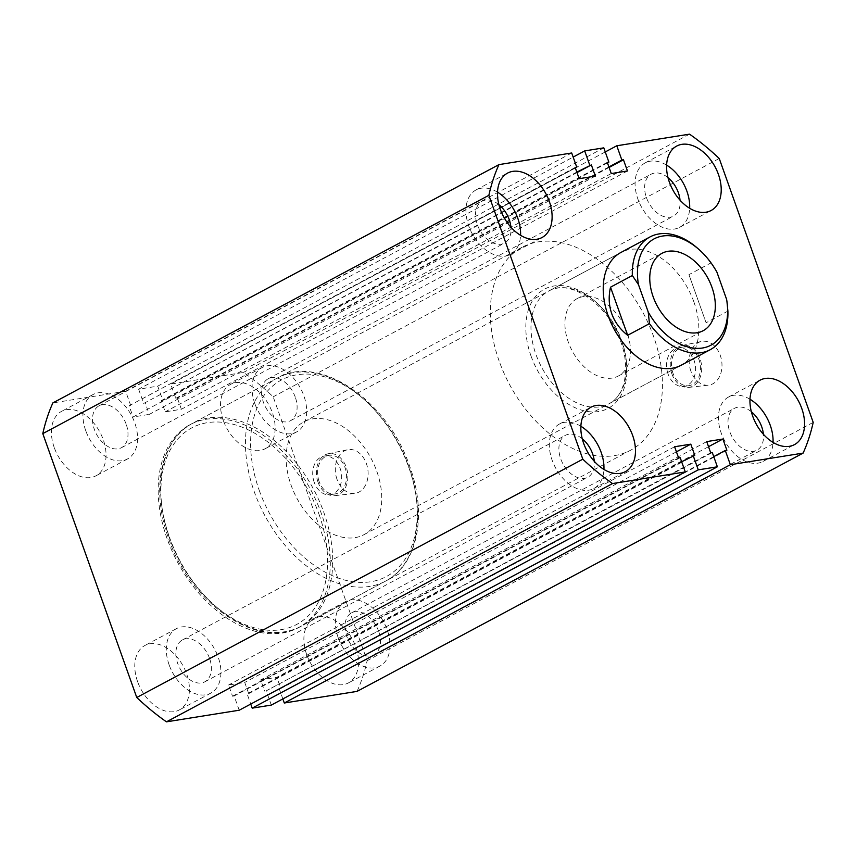<?xml version="1.0" encoding="UTF-8"?>
<svg xmlns="http://www.w3.org/2000/svg" width="856" height="856" viewBox="0 0 856 856"><rect width="100%" height="100%" fill="white"/><g stroke="black" fill="none" stroke-linecap="round" stroke-linejoin="round"><path stroke-width="0.64" stroke-dasharray="4.28 3.21" d="M167.038 538.499A115.068 75.788 -118.1 0 1 190.021 424.672A115.068 75.788 -118.1 0 1 321.449 513.825A115.068 75.788 -118.1 0 1 298.455 627.651A115.068 75.788 -118.1 0 1 167.038 538.499M499.166 361.082A115.068 75.788 -118.1 0 1 522.149 247.256A115.068 75.788 -118.1 0 1 653.567 336.408A115.068 75.788 -118.1 0 1 630.583 450.235A115.068 75.788 -118.1 0 1 499.166 361.082M690.878 371.076A22.138 16.243 80.9 0 1 701.546 341.469A22.138 16.243 80.9 0 1 720.27 355.379A22.138 16.243 80.9 0 1 708.522 385.157A22.138 16.243 80.9 0 1 690.878 371.076M671.885 373.89A21.229 15.569 80.9 0 1 682.104 345.492A21.229 15.569 80.9 0 1 700.058 358.835A21.229 15.569 80.9 0 1 688.802 387.394A21.229 15.569 80.9 0 1 671.885 373.89M672.998 373.291A19.538 14.338 80.9 0 1 682.885 347.065A19.538 14.338 80.9 0 1 698.935 359.434A19.538 14.338 80.9 0 1 689.048 385.66A19.538 14.338 80.9 0 1 672.998 373.291M668.097 374.072A19.538 14.338 80.9 0 1 677.984 347.846A19.538 14.338 80.9 0 1 694.034 360.216A19.538 14.338 80.9 0 1 684.147 386.441A19.538 14.338 80.9 0 1 668.097 374.072M337.018 479.339A22.138 16.243 80.9 0 1 347.686 449.732A22.138 16.243 80.9 0 1 366.411 463.642A22.138 16.243 80.9 0 1 354.662 493.42A22.138 16.243 80.9 0 1 337.018 479.339M318.025 482.153A21.229 15.569 80.9 0 1 328.244 453.755A21.229 15.569 80.9 0 1 346.199 467.098A21.229 15.569 80.9 0 1 334.942 495.656A21.229 15.569 80.9 0 1 318.025 482.153M319.138 481.554A19.538 14.338 80.9 0 1 329.025 455.328A19.538 14.338 80.9 0 1 345.075 467.697A19.538 14.338 80.9 0 1 335.188 493.923A19.538 14.338 80.9 0 1 319.138 481.554M314.238 482.335A19.538 14.338 80.9 0 1 324.124 456.109A19.538 14.338 80.9 0 1 340.174 468.478A19.538 14.338 80.9 0 1 330.288 494.704A19.538 14.338 80.9 0 1 314.238 482.335M137.591 681.633A36.53 24.064 -118.1 0 1 144.889 645.499A36.53 24.064 -118.1 0 1 186.608 673.8A36.53 24.064 -118.1 0 1 179.311 709.934A36.53 24.064 -118.1 0 1 137.591 681.633M169.103 664.802A36.53 24.064 -118.1 0 1 176.4 628.668A36.53 24.064 -118.1 0 1 218.12 656.969A36.53 24.064 -118.1 0 1 210.822 693.103A36.53 24.064 -118.1 0 1 169.103 664.802M54.228 447.517A36.53 24.064 -118.1 0 1 61.525 411.383A36.53 24.064 -118.1 0 1 103.244 439.684A36.53 24.064 -118.1 0 1 95.947 475.818A36.53 24.064 -118.1 0 1 54.228 447.517M85.739 430.675A36.53 24.064 -118.1 0 1 93.037 394.541A36.53 24.064 -118.1 0 1 134.756 422.843A36.53 24.064 -118.1 0 1 127.458 458.976A36.53 24.064 -118.1 0 1 85.739 430.675M223.33 420.489A36.53 24.064 -118.1 0 1 230.628 384.344A36.53 24.064 -118.1 0 1 272.347 412.656A36.53 24.064 -118.1 0 1 265.05 448.79A36.53 24.064 -118.1 0 1 223.33 420.489M254.853 403.647A36.53 24.064 -118.1 0 1 262.139 367.513A36.53 24.064 -118.1 0 1 303.869 395.814A36.53 24.064 -118.1 0 1 296.572 431.948A36.53 24.064 -118.1 0 1 254.853 403.647M306.694 654.605A36.53 24.064 -118.1 0 1 313.992 618.471A36.53 24.064 -118.1 0 1 355.711 646.772A36.53 24.064 -118.1 0 1 348.424 682.906A36.53 24.064 -118.1 0 1 306.694 654.605M338.216 637.774A36.53 24.064 -118.1 0 1 345.514 601.629A36.53 24.064 -118.1 0 1 387.233 629.941A36.53 24.064 -118.1 0 1 379.936 666.075A36.53 24.064 -118.1 0 1 338.216 637.774M749.984 399.238A36.53 24.064 61.9 0 0 728.542 397.024A36.53 24.064 61.9 0 0 721.244 433.157A36.53 24.064 61.9 0 0 762.963 461.459A36.53 24.064 61.9 0 0 773.043 442.402M580.871 426.267A36.53 24.064 61.9 0 0 559.428 424.052A36.53 24.064 61.9 0 0 552.131 460.186A36.53 24.064 61.9 0 0 593.861 488.487A36.53 24.064 61.9 0 0 603.929 469.43M666.61 165.122A36.53 24.064 61.9 0 0 645.178 162.897A36.53 24.064 61.9 0 0 637.88 199.031A36.53 24.064 61.9 0 0 679.6 227.332A36.53 24.064 61.9 0 0 689.668 208.286M497.507 192.151A36.53 24.064 61.9 0 0 476.064 189.925A36.53 24.064 61.9 0 0 468.767 226.059A36.53 24.064 61.9 0 0 510.486 254.371A36.53 24.064 61.9 0 0 520.566 235.314M693.916 301.997A63.922 42.105 61.9 0 0 620.91 252.477L548.664 291.061A63.922 42.105 -118.1 0 1 621.681 340.592A63.922 42.105 -118.1 0 1 608.905 403.829A63.922 42.105 -118.1 0 1 535.899 354.309A63.922 42.105 -118.1 0 1 548.664 291.061C569.08 278.04 608.402 303.837 620.686 341.426C630.818 368.776 624.794 396.168 608.905 403.829L681.151 365.245A63.922 42.105 61.9 0 0 693.916 301.997M751.365 411.768A23.743 15.643 61.9 0 0 734.566 408.291A23.743 15.643 61.9 0 0 729.826 431.788A23.743 15.643 61.9 0 0 756.939 450.181A23.743 15.643 61.9 0 0 763.402 434.281M378.652 631.311A23.743 15.643 61.9 0 0 351.538 612.907A23.743 15.643 61.9 0 0 346.787 636.404A23.743 15.643 61.9 0 0 373.911 654.797A23.743 15.643 61.9 0 0 378.652 631.311M668.001 177.641A23.743 15.643 61.9 0 0 651.202 174.175A23.743 15.643 61.9 0 0 646.451 197.661A23.743 15.643 61.9 0 0 673.576 216.065A23.743 15.643 61.9 0 0 680.028 200.165M295.288 397.184A23.743 15.643 61.9 0 0 268.163 378.791A23.743 15.643 61.9 0 0 263.423 402.277A23.743 15.643 61.9 0 0 290.548 420.671A23.743 15.643 61.9 0 0 295.288 397.184M498.898 204.67A23.743 15.643 61.9 0 0 482.089 201.203A23.743 15.643 61.9 0 0 477.348 224.689A23.743 15.643 61.9 0 0 504.462 243.093A23.743 15.643 61.9 0 0 510.925 227.193M126.174 424.212A23.743 15.643 61.9 0 0 99.061 405.819A23.743 15.643 61.9 0 0 94.321 429.305A23.743 15.643 61.9 0 0 121.434 447.709A23.743 15.643 61.9 0 0 126.174 424.212M582.262 438.796A23.743 15.643 61.9 0 0 565.452 435.33A23.743 15.643 61.9 0 0 560.712 458.816A23.743 15.643 61.9 0 0 587.837 477.209A23.743 15.643 61.9 0 0 594.289 461.32M209.549 658.339A23.743 15.643 61.9 0 0 182.424 639.935A23.743 15.643 61.9 0 0 177.684 663.432A23.743 15.643 61.9 0 0 204.798 681.825A23.743 15.643 61.9 0 0 209.549 658.339M239.209 710.223L234.137 695.971L232.543 696.228L228.552 685.025L244.73 682.446L248.721 693.638L247.127 693.895L250.744 704.06M680.188 457.682L234.137 695.971M678.605 457.939L232.543 696.228M674.614 446.746L228.552 685.025M676.422 451.829L244.73 682.446M694.772 455.349L248.721 693.638M681.644 461.769L247.127 693.895M712.299 452.557L266.237 690.835L271.309 705.087M710.705 452.803L266.237 690.835M706.724 441.61L260.663 679.899L264.643 691.092M708.533 446.693L276.83 677.31L260.663 679.899M726.883 450.224L280.822 688.502L276.83 677.31M713.754 456.633L280.822 688.502M282.844 698.924L279.227 688.759M357.059 691.38A222.828 146.772 61.9 0 0 367.138 660.672L273.182 396.799A222.828 146.772 61.9 0 0 243.489 372.435L170.729 384.066L175.812 398.318L177.395 398.061L181.386 409.254L165.208 411.843L161.228 400.651L162.822 400.394L157.739 386.142L138.629 389.202L573.156 157.076M813.2 422.383L367.138 660.672M719.243 158.51L273.182 396.799M689.54 134.157L243.489 372.435M605.256 151.94L170.729 384.066M608.916 166.952L175.812 398.318M609.098 167.444L177.395 398.061M627.448 170.975L181.386 409.254M611.27 173.554L165.208 411.843M607.279 162.362L161.228 400.651M607.46 162.865L162.822 400.394M603.801 147.853L157.739 386.142M576.816 172.077L143.701 403.444L138.629 389.202M576.987 172.58L143.701 403.444M595.337 176.101L149.276 414.39L145.295 403.197M579.17 178.69L133.108 416.979L149.276 414.39M575.178 167.498L129.117 405.776L133.108 416.979M575.36 167.99L129.117 405.776M571.701 152.989L125.639 391.278L130.711 405.519M125.639 391.278L52.879 402.898M627.106 332.652A43.838 28.869 61.9 0 0 577.04 298.68A43.838 28.869 61.9 0 0 568.288 342.047A43.838 28.869 61.9 0 0 618.353 376.009A43.838 28.869 61.9 0 0 627.106 332.652M376.833 471.389A63.922 42.105 -118.1 0 1 364.057 534.636A63.922 42.105 -118.1 0 1 291.051 485.106A63.922 42.105 -118.1 0 1 303.816 421.858A63.922 42.105 -118.1 0 1 376.833 471.389M727.9 311.103L706.082 322.755L688.952 274.648L710.769 262.995L716.889 272.08M698.079 248.7A63.922 42.105 -118.1 0 1 710.769 262.995M706.082 322.755L688.952 274.648M726.626 299.429L726.969 301.622M531.02 355.989A67.581 44.512 61.9 0 0 598.718 411.511A67.581 44.512 61.9 0 0 621.702 341.501A67.581 44.512 61.9 0 0 554.014 285.968A67.581 44.512 61.9 0 0 531.02 355.989M169.467 537.204A115.068 75.788 61.9 0 0 300.884 626.357A115.068 75.788 61.9 0 0 323.868 512.53A115.068 75.788 61.9 0 0 192.45 423.378A115.068 75.788 61.9 0 0 169.467 537.204M318.988 514.221A111.408 73.381 -118.1 0 1 281.089 629.652A111.408 73.381 -118.1 0 1 169.488 538.114A111.408 73.381 -118.1 0 1 207.387 422.671A111.408 73.381 -118.1 0 1 318.988 514.221M259.186 490.199A111.408 73.381 61.9 0 0 370.787 581.738A111.408 73.381 61.9 0 0 408.687 466.295A111.408 73.381 61.9 0 0 297.085 374.757A111.408 73.381 61.9 0 0 259.186 490.199M408.719 467.205A115.068 75.788 -118.1 0 1 385.735 581.031A115.068 75.788 -118.1 0 1 254.318 491.879A115.068 75.788 -118.1 0 1 277.301 378.052A115.068 75.788 -118.1 0 1 408.719 467.205M522.149 247.256L190.021 424.672M682.104 345.492L701.546 341.469M677.984 347.846L682.885 347.065M328.244 453.755L347.686 449.732M324.124 456.109L329.025 455.328M176.4 628.668L144.889 645.499M93.037 394.541L61.525 411.383M262.139 367.513L230.628 384.344M345.514 601.629L313.992 618.471M728.542 397.024L760.053 380.182M559.428 424.052L590.95 407.21M645.178 162.897L676.689 146.066M476.064 189.925L507.576 173.094M351.538 612.907L734.566 408.291M268.163 378.791L651.202 174.175M99.061 405.819L482.089 201.203M182.424 639.935L565.452 435.33M204.798 681.825L587.837 477.209M121.434 447.709L504.462 243.093M290.548 420.671L673.576 216.065M373.911 654.797L756.939 450.181M510.486 254.371L542.009 237.529M679.6 227.332L711.111 210.501M593.861 488.487L625.372 471.656M762.963 461.459L794.475 444.617M379.936 666.075L348.424 682.906M296.572 431.948L265.05 448.79M127.458 458.976L95.947 475.818M210.822 693.103L179.311 709.934M330.288 494.704L335.188 493.923M334.942 495.656L354.662 493.42M684.147 386.441L689.048 385.66M688.802 387.394L708.522 385.157M630.583 450.235L298.455 627.651M300.884 626.357C258.994 651.052 190.246 603.78 168.471 538.039C150.699 489.921 160.511 439.577 192.45 423.378L277.301 378.052C319.192 353.357 387.939 400.64 409.703 466.37C427.486 514.488 417.675 564.832 385.735 581.031L300.884 626.357M577.04 298.68L661.891 253.355M364.057 534.636L681.151 365.245M303.816 421.858L620.91 252.477M618.353 376.009L703.204 330.684"/><path stroke-width="1.28" d="M801.772 408.483A36.53 24.064 61.9 0 0 760.053 380.182A36.53 24.064 61.9 0 0 752.756 416.316A36.53 24.064 61.9 0 0 794.475 444.617A36.53 24.064 61.9 0 0 801.772 408.483M773.043 442.402A36.53 24.064 61.9 0 0 770.261 425.325A36.53 24.064 61.9 0 0 749.984 399.238M632.67 435.511A36.53 24.064 61.9 0 0 590.95 407.21A36.53 24.064 61.9 0 0 583.653 443.344A36.53 24.064 61.9 0 0 625.372 471.656A36.53 24.064 61.9 0 0 632.67 435.511M603.929 469.43A36.53 24.064 61.9 0 0 601.147 452.353A36.53 24.064 61.9 0 0 580.871 426.267M718.409 174.367A36.53 24.064 61.9 0 0 676.689 146.066A36.53 24.064 61.9 0 0 669.392 182.2A36.53 24.064 61.9 0 0 711.111 210.501A36.53 24.064 61.9 0 0 718.409 174.367M689.668 208.286A36.53 24.064 61.9 0 0 686.897 191.198A36.53 24.064 61.9 0 0 666.61 165.122M549.306 201.395A36.53 24.064 61.9 0 0 507.576 173.094A36.53 24.064 61.9 0 0 500.289 209.228A36.53 24.064 61.9 0 0 542.009 237.529A36.53 24.064 61.9 0 0 549.306 201.395M520.566 235.314A36.53 24.064 61.9 0 0 517.784 218.226A36.53 24.064 61.9 0 0 497.507 192.151M650.004 236.93L620.91 252.477A63.922 42.105 61.9 0 0 608.145 315.714A63.922 42.105 61.9 0 0 681.151 365.245L710.245 349.697A63.922 42.105 -118.1 0 1 649.469 323.632L627.651 335.295C620.076 329.303 614.79 322.134 611.773 313.767C608.83 305.389 608.413 296.529 610.521 287.188L632.338 275.536A63.922 42.105 -118.1 0 1 650.004 236.93A63.922 42.105 -118.1 0 1 698.079 248.7L699.47 249.952A60.273 39.697 61.9 0 0 653.545 239.188A60.273 39.697 61.9 0 0 638.458 284.609L648.206 311.969A60.273 39.697 61.9 0 0 701.781 348.114A60.273 39.697 61.9 0 0 726.926 301.344A60.273 39.697 61.9 0 0 726.626 299.429L716.889 272.08A60.273 39.697 61.9 0 0 699.47 249.952M763.402 434.281A23.743 15.643 61.9 0 0 761.68 426.695A23.743 15.643 61.9 0 0 751.365 411.768M680.028 200.165A23.743 15.643 61.9 0 0 678.316 192.568A23.743 15.643 61.9 0 0 668.001 177.641M510.925 227.193A23.743 15.643 61.9 0 0 509.213 219.596A23.743 15.643 61.9 0 0 498.898 204.67M594.289 461.32A23.743 15.643 61.9 0 0 592.577 453.723A23.743 15.643 61.9 0 0 582.262 438.796M136.757 697.49L42.8 433.618L488.862 195.329L582.818 459.201L136.757 697.49A222.828 146.772 61.9 0 0 166.46 721.843L612.511 483.565A222.828 146.772 61.9 0 1 582.818 459.201M612.511 483.565L685.271 471.934L239.209 710.223L166.46 721.843M685.271 471.934L680.188 457.682L678.605 457.939L674.614 446.746L690.792 444.157L676.422 451.829M690.792 444.157L694.772 455.349L681.644 461.769M250.744 704.06L252.199 708.147L698.261 469.858L693.178 455.606M730.361 464.722L284.299 703.011L357.059 691.38L803.121 453.102L730.361 464.722L725.289 450.481L726.883 450.224L722.892 439.021L706.724 441.61L710.705 452.803L712.299 452.557L717.371 466.798L271.309 705.087L252.199 708.147M717.371 466.798L698.261 469.858M722.892 439.021L708.533 446.693M725.289 450.481L713.754 456.633M284.299 703.011L282.844 698.924M803.121 453.102A222.828 146.772 61.9 0 0 813.2 422.383L719.243 158.51A222.828 146.772 61.9 0 0 689.54 134.157L616.791 145.777L605.256 151.94M616.791 145.777L621.863 160.029L608.916 166.952M621.863 160.029L623.457 159.772L609.098 167.444M623.457 159.772L627.448 170.975L611.27 173.554L607.279 162.362L608.873 162.105L607.46 162.865M608.873 162.105L603.801 147.853L584.691 150.913L573.156 157.076M42.8 433.618A222.828 146.772 61.9 0 1 52.879 402.898L498.941 164.62L571.701 152.989L576.773 167.241L575.178 167.498L579.17 178.69L595.337 176.101L591.357 164.908L576.816 172.077M589.763 165.165L584.691 150.913M591.357 164.908L576.987 172.58M576.773 167.241L575.36 167.99M498.941 164.62A222.828 146.772 61.9 0 0 488.862 195.329M711.957 287.316A43.838 28.869 61.9 0 0 661.891 253.355A43.838 28.869 61.9 0 0 653.139 296.722A43.838 28.869 61.9 0 0 703.204 330.684A43.838 28.869 61.9 0 0 711.957 287.316M726.926 301.344L727.9 311.103A63.922 42.105 -118.1 0 1 710.245 349.697M627.651 335.295L610.521 287.188M638.458 284.609L632.338 275.536M649.469 323.632L648.206 311.969"/></g></svg>
